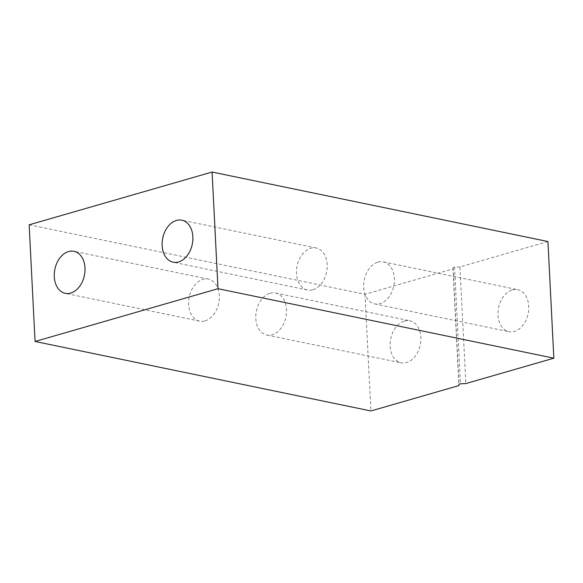 <?xml version="1.0" encoding="UTF-8"?>
<svg xmlns="http://www.w3.org/2000/svg" width="583" height="583" viewBox="0 0 583 583"><rect width="100%" height="100%" fill="white"/><g stroke="black" fill="none" stroke-linecap="round" stroke-linejoin="round"><path stroke-width="0.44" stroke-dasharray="2.92 2.19" d="M512.304 289.919A21.454 15.085 101.7 0 1 517.704 289.671A21.454 15.085 101.7 0 1 528.664 309.988A21.454 15.085 101.7 0 1 514.41 331.45A21.454 15.085 101.7 0 1 509.01 331.698A21.454 15.085 101.7 0 1 498.057 311.388A21.454 15.085 101.7 0 1 512.304 289.919M377.966 262.124A21.454 15.085 101.7 0 1 383.366 261.876A21.454 15.085 101.7 0 1 394.319 282.194A21.454 15.085 101.7 0 1 380.072 303.656A21.454 15.085 101.7 0 1 374.672 303.903A21.454 15.085 101.7 0 1 363.712 283.586A21.454 15.085 101.7 0 1 377.966 262.124M404.442 321.036A21.454 15.085 101.7 0 1 409.842 320.788A21.454 15.085 101.7 0 1 420.802 341.106A21.454 15.085 101.7 0 1 406.548 362.568A21.454 15.085 101.7 0 1 401.148 362.815A21.454 15.085 101.7 0 1 390.187 342.498A21.454 15.085 101.7 0 1 404.442 321.036M270.104 293.242A21.454 15.085 101.7 0 1 275.504 292.994A21.454 15.085 101.7 0 1 286.457 313.311A21.454 15.085 101.7 0 1 272.203 334.773A21.454 15.085 101.7 0 1 266.81 335.021A21.454 15.085 101.7 0 1 255.85 314.703A21.454 15.085 101.7 0 1 270.104 293.242M312.896 289.758A21.454 15.085 -78.3 0 0 327.15 268.297A21.454 15.085 -78.3 0 0 316.19 247.979A21.454 15.085 -78.3 0 0 310.797 248.227A21.454 15.085 -78.3 0 0 296.543 269.689A21.454 15.085 -78.3 0 0 307.496 290.006A21.454 15.085 -78.3 0 0 312.896 289.758M205.034 320.876A21.454 15.085 -78.3 0 0 219.288 299.414A21.454 15.085 -78.3 0 0 208.328 279.097A21.454 15.085 -78.3 0 0 202.928 279.344A21.454 15.085 -78.3 0 0 188.681 300.806A21.454 15.085 -78.3 0 0 199.634 321.124A21.454 15.085 -78.3 0 0 205.034 320.876M29.15 224.812L365.002 294.298L453.013 268.909L458.923 385.574M365.002 294.298L370.912 410.957M547.94 241.53L459.929 266.919L465.839 383.578M459.929 266.919L454.551 267.152L460.461 383.811M453.013 268.909L453.086 267.575L454.551 267.152M453.086 267.575L458.996 384.233M383.366 261.876L517.704 289.671M275.504 292.994L409.842 320.788M316.19 247.979L181.852 220.185M208.328 279.097L73.99 251.302M199.634 321.124L65.296 293.329M307.496 290.006L173.158 262.212M266.81 335.021L401.148 362.815M374.672 303.903L509.01 331.698"/><path stroke-width="0.87" d="M178.558 261.964A21.454 15.085 -78.3 0 0 192.813 240.502A21.454 15.085 -78.3 0 0 181.852 220.185A21.454 15.085 -78.3 0 0 176.452 220.432A21.454 15.085 -78.3 0 0 162.198 241.894A21.454 15.085 -78.3 0 0 173.158 262.212A21.454 15.085 -78.3 0 0 178.558 261.964M70.696 293.081A21.454 15.085 -78.3 0 0 84.943 271.612A21.454 15.085 -78.3 0 0 73.99 251.302A21.454 15.085 -78.3 0 0 68.59 251.55A21.454 15.085 -78.3 0 0 54.336 273.012A21.454 15.085 -78.3 0 0 65.296 293.329A21.454 15.085 -78.3 0 0 70.696 293.081M370.912 410.957L458.923 385.574L458.996 384.233L460.461 383.811L465.839 383.578L553.85 358.188L217.998 288.702L35.06 341.47L370.912 410.957M217.998 288.702L212.088 172.043L547.94 241.53L553.85 358.188M212.088 172.043L29.15 224.812L35.06 341.47"/></g></svg>

